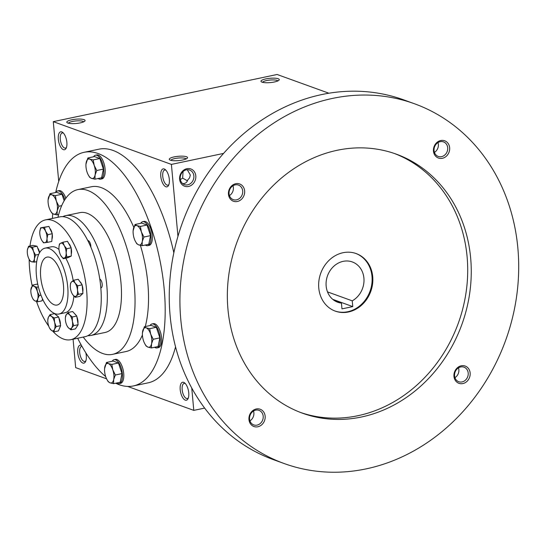 <?xml version="1.0" encoding="UTF-8"?>
<svg xmlns="http://www.w3.org/2000/svg" width="546" height="546" viewBox="0 0 546 546"><rect width="100%" height="100%" fill="white"/><g stroke="black" fill="none" stroke-linecap="round" stroke-linejoin="round"><path stroke-width="0.82" d="M182.705 183.64C185.34 183.674 187.019 182.446 187.735 179.941L189.564 177.873L190.322 175.027L187.285 169.724M187.442 180.815L182.651 178.105L183.06 171.553M168.939 184.5A7.733 3.365 78.1 0 1 167.929 185.169A7.733 3.365 78.1 0 1 163.042 178.296A7.733 3.365 78.1 0 1 164.742 170.031A7.733 3.365 78.1 0 1 165.936 170.236M169.328 179.416A9.186 3.999 78.1 0 1 168.605 185.34A9.186 3.999 78.1 0 1 161.145 178.692A9.186 3.999 78.1 0 1 165.288 169.601A9.186 3.999 78.1 0 1 169.328 179.416M66.475 147.406A7.733 3.365 78.1 0 1 65.465 148.082A7.733 3.365 78.1 0 1 60.579 141.202A7.733 3.365 78.1 0 1 62.278 132.944A7.733 3.365 78.1 0 1 63.472 133.149M66.865 142.329A9.186 3.999 78.1 0 1 66.141 148.246A9.186 3.999 78.1 0 1 58.681 141.605A9.186 3.999 78.1 0 1 62.824 132.514A9.186 3.999 78.1 0 1 66.865 142.329M188.356 397.877A7.733 3.365 78.1 0 1 187.346 398.546A7.733 3.365 78.1 0 1 182.46 391.673A7.733 3.365 78.1 0 1 184.159 383.408A7.733 3.365 78.1 0 1 185.353 383.613M188.745 392.792A9.186 3.999 78.1 0 1 188.022 398.717A9.186 3.999 78.1 0 1 180.562 392.076A9.186 3.999 78.1 0 1 184.712 382.985A9.186 3.999 78.1 0 1 188.745 392.792M85.893 360.79A7.733 3.365 78.1 0 1 84.883 361.459A7.733 3.365 78.1 0 1 79.996 354.586A7.733 3.365 78.1 0 1 81.695 346.321A7.733 3.365 78.1 0 1 81.934 346.294M85.804 352.805A9.186 3.999 78.1 0 1 86.282 355.705A9.186 3.999 78.1 0 1 85.558 361.629A9.186 3.999 78.1 0 1 78.303 355.849A9.186 3.999 78.1 0 1 81.409 345.352M262.585 82.316A7.733 1.815 174.8 0 1 270.079 80.044A7.733 1.815 174.8 0 1 277.866 80.924M274.385 81.989A9.186 2.157 174.8 0 1 261.288 81.77A9.186 2.157 174.8 0 1 269.922 78.296A9.186 2.157 174.8 0 1 279.04 80.153A9.186 2.157 174.8 0 1 274.385 81.989M71.676 119.806A9.186 2.157 -5.2 0 0 67.117 122.679A9.186 2.157 -5.2 0 0 76.14 123.498A9.186 2.157 -5.2 0 0 84.869 121.062A9.186 2.157 -5.2 0 0 81.504 119.158A9.186 2.157 -5.2 0 0 71.676 119.806M83.695 121.84A7.733 1.815 -5.2 0 0 72.475 121.458A7.733 1.815 -5.2 0 0 68.407 123.225M174.14 156.9A9.186 2.157 -5.2 0 0 169.581 159.766A9.186 2.157 -5.2 0 0 178.603 160.592A9.186 2.157 -5.2 0 0 187.333 158.156A9.186 2.157 -5.2 0 0 183.968 156.252A9.186 2.157 -5.2 0 0 174.14 156.9M186.159 158.927A7.733 1.815 -5.2 0 0 174.938 158.545A7.733 1.815 -5.2 0 0 170.871 160.319M175.546 346.853A119.39 51.959 78.1 0 1 148.15 382.835L133.313 385.961A119.39 51.959 -101.9 0 0 159.548 258.429A119.39 51.959 -101.9 0 0 84.091 152.314A119.39 51.959 -101.9 0 0 55.685 192.513A12.244 5.33 -101.9 0 1 57.658 190.929L59.002 190.643A12.244 5.33 -101.9 0 1 65.834 198.232M84.091 152.314L98.922 149.188A119.39 51.959 78.1 0 1 173.833 252.764M223.567 153.412L171.403 164.401L53.283 121.649L58.722 181.449M73.082 339.216L75.669 367.629L106.572 378.808M191.748 388.015L193.789 410.38L127.627 386.432M171.403 164.401L177.948 236.35M328.89 93.223L277.122 74.488L53.283 121.649M193.789 410.38L204.654 408.094M179.627 179.279A9.186 7.985 109.9 0 0 192.465 184.425A9.186 7.985 109.9 0 0 191.059 169.028A9.186 7.985 109.9 0 0 179.627 179.279M83.231 337.073A84.186 36.637 -101.9 0 0 112.572 354.354L126.058 351.515A84.186 36.637 -101.9 0 0 142.424 334.985M145.27 326.542A84.186 36.637 -101.9 0 0 140.39 245.366M133.811 227.361A84.186 36.637 -101.9 0 0 91.346 186.766L77.86 189.605A84.186 36.637 -101.9 0 0 57.985 217.253M77.675 338.247A119.39 51.959 -101.9 0 0 105.671 376.583M115.691 383.217A119.39 51.959 -101.9 0 0 133.313 385.961M52.709 213.691A119.39 51.959 -101.9 0 0 52.43 218.427M112.572 354.354A84.186 36.637 -101.9 0 0 131.067 264.428A84.186 36.637 -101.9 0 0 77.86 189.605M36.411 275.402A33.675 14.653 -101.9 0 0 59.009 314.025A33.675 14.653 -101.9 0 0 66.407 278.05A33.675 14.653 -101.9 0 0 45.127 248.123A33.675 14.653 -101.9 0 0 36.411 275.402M40.684 276.952A24.488 10.661 -101.9 0 0 57.118 305.037A24.488 10.661 -101.9 0 0 62.497 278.876A24.488 10.661 -101.9 0 0 47.017 257.111A24.488 10.661 -101.9 0 0 40.684 276.952M180.228 178.767A7.733 6.723 109.9 0 0 184.411 184.603A7.733 6.723 109.9 0 0 193.366 179.62A7.733 6.723 109.9 0 0 189.674 170.059A7.733 6.723 109.9 0 0 180.228 178.767M180.357 179.62L182.651 178.105M332.746 299.351L352.764 306.599L341.973 308.872L341.448 303.112A21.43 18.625 -70.1 0 1 337.742 302.245A21.43 18.625 -70.1 0 1 327.518 275.757A21.43 18.625 -70.1 0 1 352.327 261.95A21.43 18.625 -70.1 0 1 364.005 280.262A21.43 18.625 -70.1 0 1 352.238 300.839L352.764 306.599M334.336 300.539L341.448 303.112M414.428 103.74L403.753 99.877A191.325 166.305 109.9 0 0 170.079 315.295A191.325 166.305 109.9 0 0 273.512 459.684L284.186 463.547A191.325 166.305 109.9 0 0 505.685 340.247A191.325 166.305 109.9 0 0 414.428 103.74A191.325 166.305 109.9 0 0 180.753 319.157A191.325 166.305 109.9 0 0 284.186 463.547M227.948 309.213A137.756 119.745 109.9 0 0 302.416 413.172A137.756 119.745 109.9 0 0 461.896 324.399A137.756 119.745 109.9 0 0 396.191 154.115A137.756 119.745 109.9 0 0 227.948 309.213M433.463 151.112A9.186 7.985 109.9 0 0 446.3 156.258A9.186 7.985 109.9 0 0 444.901 140.861A9.186 7.985 109.9 0 0 433.463 151.112M248.962 419.581A9.186 7.985 109.9 0 0 261.8 424.727A9.186 7.985 109.9 0 0 260.401 409.323A9.186 7.985 109.9 0 0 248.962 419.581M228.46 194.308A9.186 7.985 109.9 0 0 241.298 199.447A9.186 7.985 109.9 0 0 239.899 184.05A9.186 7.985 109.9 0 0 228.46 194.308M453.965 376.392A9.186 7.985 109.9 0 0 466.803 381.531A9.186 7.985 109.9 0 0 465.404 366.134A9.186 7.985 109.9 0 0 453.965 376.392M300.648 412.517A137.756 119.745 109.9 0 0 458.34 323.109A137.756 119.745 109.9 0 0 394.41 153.487M318.775 288.035A30.61 26.611 109.9 0 0 335.326 311.138A30.61 26.611 109.9 0 0 370.768 291.414A30.61 26.611 109.9 0 0 356.169 253.569A30.61 26.611 109.9 0 0 318.775 288.035M334.971 311.008A30.61 26.611 109.9 0 0 370.058 291.155A30.61 26.611 109.9 0 0 355.808 253.446M454.941 377.661A7.733 6.723 109.9 0 0 458.497 367.84M454.565 375.88A7.733 6.723 109.9 0 0 458.749 381.715A7.733 6.723 109.9 0 0 467.704 376.726A7.733 6.723 109.9 0 0 464.011 367.171A7.733 6.723 109.9 0 0 454.565 375.88M229.443 195.584A7.733 6.723 109.9 0 0 232.992 185.763M229.067 193.796A7.733 6.723 109.9 0 0 233.244 199.631A7.733 6.723 109.9 0 0 242.199 194.649A7.733 6.723 109.9 0 0 238.513 185.087A7.733 6.723 109.9 0 0 229.067 193.796M249.938 420.857A7.733 6.723 109.9 0 0 253.494 411.036M249.57 419.069A7.733 6.723 109.9 0 0 253.747 424.904A7.733 6.723 109.9 0 0 262.701 419.922A7.733 6.723 109.9 0 0 259.016 410.36A7.733 6.723 109.9 0 0 249.57 419.069M434.439 152.389A7.733 6.723 109.9 0 0 437.994 142.567M434.063 150.6A7.733 6.723 109.9 0 0 438.247 156.436A7.733 6.723 109.9 0 0 447.201 151.454A7.733 6.723 109.9 0 0 443.516 141.892A7.733 6.723 109.9 0 0 434.063 150.6M327.504 291.892L352.238 300.839M113.575 383.661L120.209 382.268L121.997 373.6L118.455 363.001L111.821 364.4L112.81 369.867L115.363 375L113.684 379.497A9.951 4.327 -101.9 0 0 112.81 369.867A9.951 4.327 -101.9 0 0 108.367 363.595A9.951 4.327 -101.9 0 0 104.798 366.967A9.951 4.327 -101.9 0 0 104.573 368.652A9.951 4.327 -101.9 0 0 105.678 376.597A9.951 4.327 -101.9 0 0 106.818 379.299A9.951 4.327 -101.9 0 0 110.121 382.862A9.951 4.327 -101.9 0 0 113.684 379.497L113.575 383.661L110.121 382.862L108.231 381.729L106.818 379.299M121.997 373.6L115.363 375M116.748 382.992A12.244 5.33 -101.9 0 0 119.185 383.647L120.529 383.367A12.244 5.33 -101.9 0 0 123.225 370.284A12.244 5.33 -101.9 0 0 115.486 359.405L114.134 359.684A12.244 5.33 -101.9 0 0 112.169 361.268M119.185 383.647A12.244 5.33 -101.9 0 0 121.874 370.57A12.244 5.33 -101.9 0 0 114.134 359.684M118.455 363.001L113.111 361.07L106.477 362.469L108.367 363.595L111.821 364.4M104.573 368.652L106.477 362.469M151.44 347.932L158.074 346.533L159.869 337.872L156.32 327.272L149.686 328.672L150.676 334.132L153.235 339.271L151.556 343.762A9.951 4.327 -101.9 0 0 150.676 334.132A9.951 4.327 -101.9 0 0 146.232 327.866A9.951 4.327 -101.9 0 0 142.663 331.231A9.951 4.327 -101.9 0 0 142.438 332.923A9.951 4.327 -101.9 0 0 143.543 340.868A9.951 4.327 -101.9 0 0 144.683 343.57A9.951 4.327 -101.9 0 0 147.986 347.133A9.951 4.327 -101.9 0 0 151.556 343.762L151.44 347.932L147.986 347.133L146.096 346L144.683 343.57M159.869 337.872L153.235 339.271M154.614 347.263A12.244 5.33 -101.9 0 0 157.05 347.918L158.401 347.631A12.244 5.33 -101.9 0 0 161.09 334.555A12.244 5.33 -101.9 0 0 153.351 323.669L152 323.955A12.244 5.33 -101.9 0 0 150.034 325.539M157.05 347.918A12.244 5.33 -101.9 0 0 159.739 334.834A12.244 5.33 -101.9 0 0 152 323.955M156.32 327.272L150.976 325.341L144.349 326.733L146.232 327.866L149.686 328.672M142.438 332.923L144.349 326.733M142.137 245.686L148.765 244.294L150.559 235.626L147.017 225.027L140.383 226.426L141.373 231.886L143.926 237.025L142.247 241.523A9.951 4.327 -101.9 0 0 141.373 231.886A9.951 4.327 -101.9 0 0 136.93 225.621A9.951 4.327 -101.9 0 0 133.361 228.992A9.951 4.327 -101.9 0 0 133.135 230.678A9.951 4.327 -101.9 0 0 134.234 238.622A9.951 4.327 -101.9 0 0 135.381 241.325A9.951 4.327 -101.9 0 0 138.684 244.888A9.951 4.327 -101.9 0 0 142.247 241.523L142.137 245.686L138.684 244.888L136.793 243.755L135.381 241.325M150.559 235.626L143.926 237.025M145.311 245.018A12.244 5.33 -101.9 0 0 147.748 245.673L149.092 245.393A12.244 5.33 -101.9 0 0 151.781 232.309A12.244 5.33 -101.9 0 0 144.042 221.423L142.697 221.71A12.244 5.33 -101.9 0 0 140.731 223.294M147.748 245.673A12.244 5.33 -101.9 0 0 150.437 232.596A12.244 5.33 -101.9 0 0 142.697 221.71M147.017 225.027L141.673 223.096L135.039 224.495L136.93 225.621L140.383 226.426M133.135 230.678L135.039 224.495M94.963 179.177L101.597 177.778L103.392 169.11L99.843 158.517L93.209 159.91L94.199 165.377L96.758 170.509L95.079 175.007A9.951 4.327 -101.9 0 0 94.199 165.377A9.951 4.327 -101.9 0 0 89.756 159.111A9.951 4.327 -101.9 0 0 86.186 162.476A9.951 4.327 -101.9 0 0 85.961 164.169A9.951 4.327 -101.9 0 0 87.067 172.106A9.951 4.327 -101.9 0 0 88.206 174.809A9.951 4.327 -101.9 0 0 91.51 178.371A9.951 4.327 -101.9 0 0 95.079 175.007L94.963 179.177L91.51 178.371L89.619 177.245L88.206 174.809M103.392 169.11L96.758 170.509M98.137 178.508A12.244 5.33 -101.9 0 0 100.573 179.163L101.925 178.876A12.244 5.33 -101.9 0 0 104.614 165.8A12.244 5.33 -101.9 0 0 96.874 154.914L95.523 155.201A12.244 5.33 -101.9 0 0 93.557 156.777M100.573 179.163A12.244 5.33 -101.9 0 0 103.262 166.08A12.244 5.33 -101.9 0 0 95.523 155.201M99.843 158.517L94.499 156.579L87.865 157.978L89.756 159.111L93.209 159.91M85.961 164.169L87.865 157.978M64.169 200.798L61.978 194.246L55.344 195.645L56.334 201.105L58.886 206.238L57.207 210.736A9.951 4.327 -101.9 0 0 56.334 201.105A9.951 4.327 -101.9 0 0 51.89 194.84A9.951 4.327 -101.9 0 0 48.321 198.205A9.951 4.327 -101.9 0 0 48.096 199.897A9.951 4.327 -101.9 0 0 49.195 207.842A9.951 4.327 -101.9 0 0 50.341 210.544A9.951 4.327 -101.9 0 0 53.644 214.107A9.951 4.327 -101.9 0 0 57.207 210.736L57.098 214.906L53.644 214.107L51.754 212.974L50.341 210.544M61.705 205.651L58.886 206.238M64.858 199.679A12.244 5.33 -101.9 0 0 57.658 190.929M61.978 194.246L56.634 192.315L50 193.707L51.89 194.84L55.344 195.645M58.647 214.578L57.098 214.906M48.096 199.897L50 193.707M70.96 329.825L75.416 328.883L78.139 324.713L76.761 316.032L72.304 316.973L72.393 321.437L73.69 325.655L71.724 327.866A7.651 3.331 -101.9 0 0 72.393 321.437A7.651 3.331 -101.9 0 0 69.649 314.844A7.651 3.331 -101.9 0 0 66.23 314.673A7.651 3.331 -101.9 0 0 65.383 317.752A7.651 3.331 -101.9 0 0 65.561 321.103A7.651 3.331 -101.9 0 0 67.11 325.942A7.651 3.331 -101.9 0 0 68.305 327.696A7.651 3.331 -101.9 0 0 71.724 327.866L70.96 329.825L68.305 327.696L67.185 326.085M78.139 324.713L73.69 325.655M66.687 248.73L66.162 252.975L66.844 256.968L64.476 257.971A7.651 3.331 -101.9 0 0 66.162 252.975A7.651 3.331 -101.9 0 0 64.237 245.611L66.687 248.73L71.144 247.795L67.445 241.298L62.988 242.233L64.237 245.611A7.651 3.331 -101.9 0 0 60.62 243.236L62.988 242.233M63.302 258.715L60.852 255.589A7.651 3.331 -101.9 0 0 64.476 257.971L63.302 258.715L67.759 257.773L71.301 256.033L66.844 256.968M71.301 256.033L71.144 247.795M58.954 247.079L59.453 243.98L60.62 243.236A7.651 3.331 -101.9 0 0 58.954 247.079A7.651 3.331 -101.9 0 0 58.927 248.225A7.651 3.331 -101.9 0 0 60.681 255.269A7.651 3.331 -101.9 0 0 60.852 255.589L60.715 255.337M56.19 326.576L54.477 329.334L53.965 331.838L51.276 330.289L49.543 328.023A7.651 3.331 -101.9 0 0 51.276 330.289A7.651 3.331 -101.9 0 0 54.477 329.334A7.651 3.331 -101.9 0 0 54.614 322.399L56.19 326.576L60.647 325.641L58.688 317.028L54.238 317.963L54.614 322.399A7.651 3.331 -101.9 0 0 51.542 316.414L54.238 317.963M60.647 325.641L58.422 330.896L53.965 331.838M47.836 319.874L48.341 317.369L50.055 314.612L51.542 316.414A7.651 3.331 -101.9 0 0 48.341 317.369A7.651 3.331 -101.9 0 0 47.816 319.833A7.651 3.331 -101.9 0 0 48.212 324.304A7.651 3.331 -101.9 0 0 49.543 328.023M58.688 317.028L54.511 313.67L50.055 314.612M47.359 242.383L51.815 241.448L52.279 233.708L47.823 234.65L46.99 238.643L47.359 242.383L43.523 242.84L41.83 240.445M52.279 233.708L48.915 226.426L40.629 227.819L39.797 231.709A7.651 3.331 -101.9 0 0 39.79 231.811A7.651 3.331 -101.9 0 0 41.243 239.325A7.651 3.331 -101.9 0 0 41.523 239.899A7.651 3.331 -101.9 0 0 44.84 242.738A7.651 3.331 -101.9 0 0 46.99 238.643A7.651 3.331 -101.9 0 0 45.536 231.135L47.823 234.65M40.629 227.819L44.458 227.361L45.536 231.135A7.651 3.331 -101.9 0 0 41.94 227.716A7.651 3.331 -101.9 0 0 39.797 231.709L39.797 231.709M48.915 226.426L44.458 227.361M39.216 295.563L37.783 298.805L37.544 301.795L34.869 300.86A7.651 3.331 -101.9 0 0 37.783 298.805A7.651 3.331 -101.9 0 0 37.374 291.516L39.216 295.563L40.97 295.195M42.527 298.908L42.001 300.86L37.544 301.795M33.395 299.672L32.596 298.239A7.651 3.331 -101.9 0 0 34.869 300.86L33.395 299.672M30.869 290.049L32.576 285.087L34.057 286.275L36.732 287.21L37.374 291.516A7.651 3.331 -101.9 0 0 34.057 286.275A7.651 3.331 -101.9 0 0 31.142 288.329A7.651 3.331 -101.9 0 0 30.869 290.049A7.651 3.331 -101.9 0 0 31.545 295.625A7.651 3.331 -101.9 0 0 32.596 298.239M37.824 284.555L37.032 284.152L32.576 285.087M38.363 286.868L36.732 287.21M35.531 255.071L34.391 258.729L34.453 262.128L31.832 261.834A7.651 3.331 -101.9 0 0 34.391 258.729A7.651 3.331 -101.9 0 0 33.449 251.242L35.531 255.071L38.725 254.395M36.705 261.657L34.453 262.128M27.396 249.972L28.535 246.314L29.955 246.867A7.651 3.331 -101.9 0 0 27.396 249.972A7.651 3.331 -101.9 0 0 27.3 250.832A7.651 3.331 -101.9 0 0 28.331 257.459A7.651 3.331 -101.9 0 0 29.027 259.022A7.651 3.331 -101.9 0 0 31.832 261.834L30.412 261.288L29.354 259.623M39.503 252.846L37.032 246.226L32.992 245.379L28.535 246.314M29.955 246.867L32.576 247.161L33.449 251.242A7.651 3.331 -101.9 0 0 29.955 246.867M37.032 246.226L32.576 247.161M65.404 317.54L66.23 314.673L68.195 312.462L69.649 314.844L72.304 316.973M100.826 287.919L101.01 287.879A4.593 2 -101.9 0 0 102.143 283.674A4.593 2 -101.9 0 0 99.761 278.986M82.787 291.755A6.579 2.867 -101.9 0 0 82.214 285.476M81.75 284.261A6.579 2.867 -101.9 0 0 79.88 281.627M71.26 254.02A6.579 2.867 -101.9 0 0 71.151 248.314M70.878 247.324A6.579 2.867 -101.9 0 0 68.7 243.502M75.314 297.324L72.734 294.663A7.651 3.331 -101.9 0 0 76.297 295.952L75.314 297.324L79.771 296.382L82.937 293.393L82.159 284.841L78.208 279.272L73.758 280.214L75.13 283.121L77.703 285.776L77.491 290.179L78.481 294.335L76.297 295.952A7.651 3.331 -101.9 0 0 77.491 290.179A7.651 3.331 -101.9 0 0 75.13 283.121A7.651 3.331 -101.9 0 0 71.567 281.832L73.758 280.214M70.345 285.271L70.584 283.203L71.567 281.832A7.651 3.331 -101.9 0 0 70.338 285.374A7.651 3.331 -101.9 0 0 70.373 287.606A7.651 3.331 -101.9 0 0 72.065 293.564A7.651 3.331 -101.9 0 0 72.734 294.663L72.092 293.605M82.159 284.841L77.703 285.776M82.937 293.393L78.481 294.335M76.761 316.032L72.652 311.527L68.195 312.462M29.17 259.289A61.227 26.645 -101.9 0 0 29.675 269.492A61.227 26.645 -101.9 0 0 32.173 285.817M36.521 301.508A61.227 26.645 -101.9 0 0 48.771 326.249M52.832 331.285A61.227 26.645 -101.9 0 0 70.762 339.701A61.227 26.645 -101.9 0 0 84.207 274.297A61.227 26.645 -101.9 0 0 45.516 219.881A61.227 26.645 -101.9 0 0 29.975 246.014M77.935 323.43A6.579 2.867 -101.9 0 0 76.89 316.871M76.024 315.226A6.579 2.867 -101.9 0 0 74.877 313.97M51.952 239.08A6.579 2.867 -101.9 0 0 52.245 234.214M52.068 233.258A6.579 2.867 -101.9 0 0 49.829 228.405M39.626 252.634A6.579 2.867 -101.9 0 0 37.667 247.925M60.429 324.679A6.579 2.867 -101.9 0 0 58.941 318.127M59.009 314.025L65.076 312.742A33.675 14.653 -101.9 0 0 73.881 296.021M73.178 280.589A33.675 14.653 -101.9 0 0 65.773 258.19M59.002 249.502A33.675 14.653 -101.9 0 0 51.194 246.84L45.127 248.123M87.865 335.674A61.227 26.645 -101.9 0 0 90.984 335.442L105.146 332.459A61.227 26.645 -101.9 0 0 118.598 267.055A61.227 26.645 -101.9 0 0 79.9 212.64L65.738 215.622A61.227 26.645 -101.9 0 0 62.79 216.666M90.984 335.442A61.227 26.645 -101.9 0 0 104.436 270.038A61.227 26.645 -101.9 0 0 65.738 215.622M90.841 247.092A4.593 2 -101.9 0 0 87.81 240.588M70.762 339.701L84.917 336.718A61.227 26.645 -101.9 0 0 98.369 271.314A61.227 26.645 -101.9 0 0 59.671 216.899L45.516 219.881M47.816 319.833L47.85 319.39M65.383 317.752L65.418 317.24"/></g></svg>

